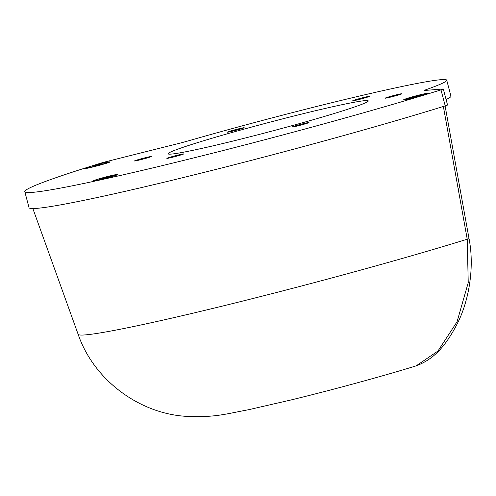 <?xml version="1.0" encoding="UTF-8"?>
<svg xmlns="http://www.w3.org/2000/svg" width="496" height="496" viewBox="0 0 496 496"><rect width="100%" height="100%" fill="white"/><g stroke="black" fill="none" stroke-linecap="round" stroke-linejoin="round"><path stroke-width="0.74" d="M443.312 89.007L447.541 105.003A8.283 0.366 165.2 0 1 445.222 105.884A251.739 11.11 165.2 0 1 181.034 178.101A251.739 11.11 165.2 0 1 29.028 207.663L24.8 191.661A251.739 11.11 165.2 0 1 100.291 163.308A8.283 0.366 165.2 0 1 107.967 161.194L177.308 143.821A16.56 0.732 -14.8 0 0 188.734 140.759A184.667 8.153 165.2 0 1 446.729 80.185A184.667 8.153 165.2 0 1 426.448 89.534A16.56 0.732 -14.8 0 0 424.632 90.371A16.56 0.732 -14.8 0 0 425.134 90.421L443.064 88.982A8.283 0.366 165.2 0 1 443.312 89.007A8.283 0.366 165.2 0 1 440.994 89.888A251.739 11.11 165.2 0 1 176.805 162.099A251.739 11.11 165.2 0 1 24.8 191.661M446.729 80.185L450.957 96.181A184.667 8.153 165.2 0 1 446.09 99.516M86.056 167.977A13.045 0.577 -14.8 0 0 84.897 168.566A13.045 0.577 -14.8 0 0 88.486 168.008A13.045 0.577 -14.8 0 0 102.064 164.56A13.045 0.577 -14.8 0 0 110.093 161.913A13.045 0.577 -14.8 0 0 108.798 161.969M93.775 180.631A13.045 0.577 -14.8 0 0 92.622 181.22A13.045 0.577 -14.8 0 0 96.205 180.662A13.045 0.577 -14.8 0 0 109.79 177.215A13.045 0.577 -14.8 0 0 117.819 174.567A13.045 0.577 -14.8 0 0 116.523 174.623M404.717 99.312A13.045 0.577 -14.8 0 0 403.558 99.901A13.045 0.577 -14.8 0 0 407.148 99.336A13.045 0.577 -14.8 0 0 420.726 95.895A13.045 0.577 -14.8 0 0 428.755 93.242A13.045 0.577 -14.8 0 0 427.459 93.304M367.121 96.695A8.692 0.384 165.2 0 1 369.52 96.336A8.692 0.384 165.2 0 1 361.212 98.927A8.692 0.384 165.2 0 1 352.712 100.781A8.692 0.384 165.2 0 1 357.895 99.039A8.692 0.384 165.2 0 1 367.121 96.695M148.862 156.891A8.692 0.384 165.2 0 1 151.268 156.531A8.692 0.384 165.2 0 1 142.96 159.123A8.692 0.384 165.2 0 1 134.453 160.971A8.692 0.384 165.2 0 1 139.636 159.235A8.692 0.384 165.2 0 1 148.862 156.891M306.596 122.903A8.692 0.384 165.2 0 1 309.002 122.543A8.692 0.384 165.2 0 1 300.694 125.135A8.692 0.384 165.2 0 1 292.187 126.982A8.692 0.384 165.2 0 1 297.371 125.246A8.692 0.384 165.2 0 1 306.596 122.903M339.673 105.202A103.515 4.569 165.2 0 1 368.268 100.917A103.515 4.569 165.2 0 1 269.359 131.775A103.515 4.569 165.2 0 1 168.113 153.797A103.515 4.569 165.2 0 1 229.815 133.108A103.515 4.569 165.2 0 1 339.673 105.202M241.788 128.092A8.692 0.384 165.2 0 1 244.193 127.732A8.692 0.384 165.2 0 1 235.885 130.324A8.692 0.384 165.2 0 1 227.379 132.172A8.692 0.384 165.2 0 1 232.562 130.436A8.692 0.384 165.2 0 1 241.788 128.092M399.522 94.104A8.692 0.384 165.2 0 1 401.927 93.744A8.692 0.384 165.2 0 1 393.619 96.336A8.692 0.384 165.2 0 1 385.113 98.183A8.692 0.384 165.2 0 1 390.296 96.447A8.692 0.384 165.2 0 1 399.522 94.104M181.269 154.299A8.692 0.384 165.2 0 1 183.669 153.934A8.692 0.384 165.2 0 1 175.361 156.531A8.692 0.384 165.2 0 1 166.854 158.379A8.692 0.384 165.2 0 1 172.038 156.643A8.692 0.384 165.2 0 1 181.269 154.299M416.163 365.862C431.334 360.133 444.18 349.482 457.69 322.871C468.367 301.618 474.939 268.522 469.011 238.483A6.212 0.558 -10.3 0 1 467.232 239.208A236.617 10.441 -14.8 0 1 220.05 306.671A236.617 10.441 -14.8 0 1 78.126 334.267C93.639 379.744 138.688 413.125 185.244 416.287C214.718 417.899 226.523 413.738 248.335 409.77L290.904 399.993C332.438 389.887 382.621 376.241 416.15 365.862L437.949 351.038L457.07 321.73L468.23 282.67L467.232 239.208L443.325 106.262M105.58 162.49A11.799 0.521 -14.8 0 0 93.056 165.67A11.799 0.521 -14.8 0 0 86.031 168.026A11.799 0.521 -14.8 0 0 97.569 165.515A11.799 0.521 -14.8 0 0 108.847 162A11.799 0.521 -14.8 0 0 105.58 162.49M101.959 163.767L92.919 166.259L101.959 163.767M98.785 164.839L98.685 164.474M424.148 93.843A11.799 0.521 -14.8 0 0 411.655 97.024A11.799 0.521 -14.8 0 0 404.693 99.361A11.799 0.521 -14.8 0 0 416.231 96.85A11.799 0.521 -14.8 0 0 427.509 93.335A11.799 0.521 -14.8 0 0 424.148 93.843M420.608 95.102L411.593 97.594L420.608 95.102M417.39 96.187L417.297 95.821M113.596 175.082A11.799 0.521 -14.8 0 0 100.979 178.269A11.799 0.521 -14.8 0 0 93.75 180.68A11.799 0.521 -14.8 0 0 105.295 178.169A11.799 0.521 -14.8 0 0 116.566 174.654A11.799 0.521 -14.8 0 0 113.596 175.082M109.721 176.421L100.595 178.92L109.721 176.421M106.677 177.45L106.578 177.084M426.653 90.297L426.448 89.534M445.222 105.884L440.994 89.888M458.05 188.313A6.212 0.546 -10.2 0 0 459.811 187.6L445.048 105.605M78.126 334.267L32.854 208.549M469.011 238.483L459.811 187.6M108.959 162.44L108.847 162M86.143 168.466L86.031 168.026M427.62 93.769L427.509 93.335M404.804 99.801L404.693 99.361M116.684 175.094L116.566 174.654M93.868 181.121L93.75 180.68"/></g></svg>
